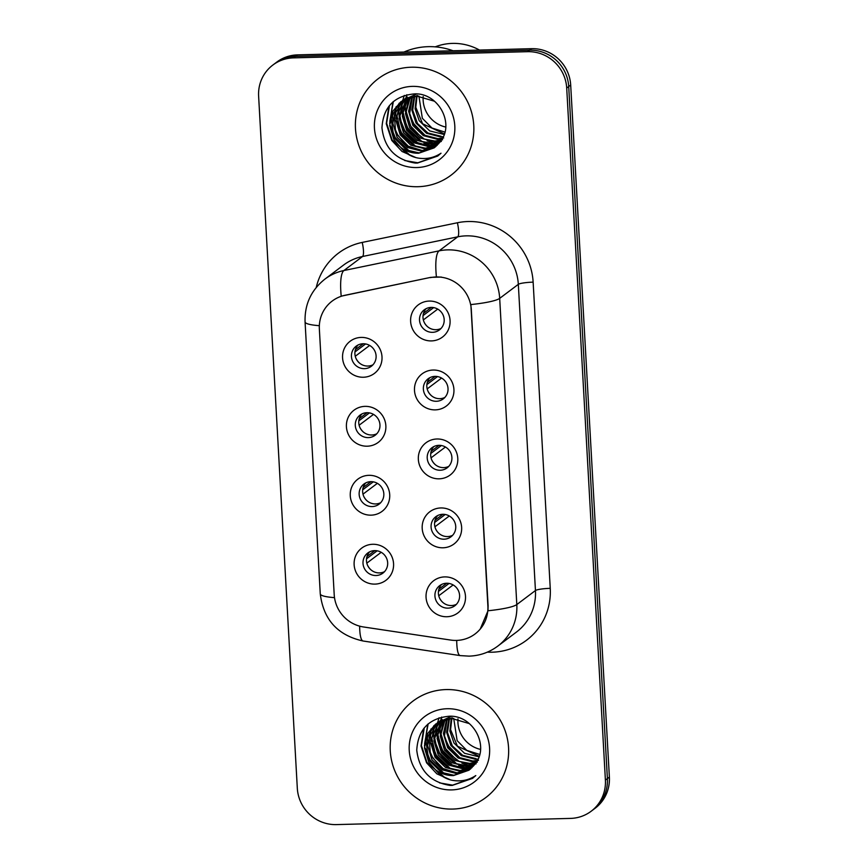 <?xml version="1.0" encoding="UTF-8"?>
<svg xmlns="http://www.w3.org/2000/svg" width="868" height="868" viewBox="0 0 868 868"><rect width="100%" height="100%" fill="white"/><g stroke="black" fill="none" stroke-linecap="round" stroke-linejoin="round"><path stroke-width="1.3" d="M367.251 446.195A20.148 19.519 53 0 1 346.419 426.806A20.148 19.519 53 0 1 365.027 406.365A20.148 19.519 53 0 1 385.859 425.765A20.148 19.519 53 0 1 367.251 446.195M366.936 412.712A12.586 12.195 -127 0 0 356.064 429.172A12.586 12.195 -127 0 0 375.204 435.215A12.586 12.195 -127 0 0 366.936 412.712M371.103 515.158A20.148 19.519 53 0 1 350.271 495.758A20.148 19.519 53 0 1 368.878 475.328A20.148 19.519 53 0 1 389.71 494.717A20.148 19.519 53 0 1 371.103 515.158M370.788 481.664A12.586 12.195 -127 0 0 359.927 498.124A12.586 12.195 -127 0 0 379.056 504.178A12.586 12.195 -127 0 0 370.788 481.664M374.965 584.11A20.148 19.519 53 0 1 354.133 564.71A20.148 19.519 53 0 1 372.73 544.279A20.148 19.519 53 0 1 393.562 563.668A20.148 19.519 53 0 1 374.965 584.11M374.64 550.627A12.586 12.195 -127 0 0 363.779 567.086A12.586 12.195 -127 0 0 382.907 573.13A12.586 12.195 -127 0 0 374.64 550.627M363.399 377.244A20.148 19.519 53 0 1 342.567 357.844A20.148 19.519 53 0 1 361.164 337.413A20.148 19.519 53 0 1 381.996 356.802A20.148 19.519 53 0 1 363.399 377.244M363.074 343.761A12.586 12.195 -127 0 0 352.213 360.22A12.586 12.195 -127 0 0 371.341 366.263A12.586 12.195 -127 0 0 363.074 343.761M435.324 409.87A20.148 19.519 53 0 1 414.492 390.47A20.148 19.519 53 0 1 433.089 370.039A20.148 19.519 53 0 1 453.921 389.428A20.148 19.519 53 0 1 435.324 409.87M434.998 376.386A12.586 12.195 -127 0 0 424.137 392.846A12.586 12.195 -127 0 0 443.266 398.889A12.586 12.195 -127 0 0 434.998 376.386M439.175 478.821A20.148 19.519 53 0 1 418.343 459.432A20.148 19.519 53 0 1 436.951 438.991A20.148 19.519 53 0 1 457.783 458.391A20.148 19.519 53 0 1 439.175 478.821M438.861 445.338A12.586 12.195 -127 0 0 427.989 461.798A12.586 12.195 -127 0 0 447.129 467.852A12.586 12.195 -127 0 0 438.861 445.338M443.027 547.784A20.148 19.519 53 0 1 422.195 528.384A20.148 19.519 53 0 1 440.803 507.954A20.148 19.519 53 0 1 461.635 527.343A20.148 19.519 53 0 1 443.027 547.784M442.713 514.301A12.586 12.195 -127 0 0 431.852 530.76A12.586 12.195 -127 0 0 450.98 536.804A12.586 12.195 -127 0 0 442.713 514.301M446.89 616.736A20.148 19.519 53 0 1 426.058 597.347A20.148 19.519 53 0 1 444.655 576.905A20.148 19.519 53 0 1 465.487 596.294A20.148 19.519 53 0 1 446.89 616.736M446.564 583.253A12.586 12.195 -127 0 0 435.703 599.712A12.586 12.195 -127 0 0 454.832 605.755A12.586 12.195 -127 0 0 446.564 583.253M431.461 340.907A20.148 19.519 53 0 1 410.629 321.518A20.148 19.519 53 0 1 429.237 301.077A20.148 19.519 53 0 1 450.069 320.476A20.148 19.519 53 0 1 431.461 340.907M431.146 307.424A12.586 12.195 -127 0 0 420.286 323.883A12.586 12.195 -127 0 0 439.414 329.938A12.586 12.195 -127 0 0 431.146 307.424M376.82 433.75A12.586 12.195 53 0 1 361.923 413.949M380.672 502.702A12.586 12.195 53 0 1 365.775 482.912M384.524 571.665A12.586 12.195 53 0 1 369.627 551.864M372.958 364.799A12.586 12.195 53 0 1 358.061 344.997M444.883 397.425A12.586 12.195 53 0 1 429.986 377.623M448.745 466.376A12.586 12.195 53 0 1 433.848 446.575M452.597 535.328A12.586 12.195 53 0 1 437.7 515.538M456.449 604.291A12.586 12.195 53 0 1 441.552 584.49M441.031 328.462A12.586 12.195 53 0 1 426.134 308.672M430.409 277.63A33.993 32.941 53 0 1 436.159 276.968A33.993 32.941 53 0 1 471.313 309.692L487.87 605.929A33.993 32.941 53 0 1 475.046 633.976A33.993 32.941 53 0 1 450.676 640.063L363.551 626.978A33.993 32.941 53 0 1 334.202 594.602L319.359 329.091A33.993 32.941 53 0 1 332.194 301.055A33.993 32.941 53 0 1 345.008 295.272L430.767 277.359L441.313 277.055M411.269 67.227A60.434 58.568 -127 0 0 378.274 78.673A60.434 58.568 -127 0 0 359.135 146.225A60.434 58.568 -127 0 0 417.953 186.707A60.434 58.568 -127 0 0 450.959 175.26A60.434 58.568 -127 0 0 470.098 107.708A60.434 58.568 -127 0 0 411.269 67.227A60.434 58.568 -127 0 0 378.274 78.673A60.434 58.568 -127 0 0 359.135 146.225A60.434 58.568 -127 0 0 417.953 186.707A60.434 58.568 -127 0 0 450.959 175.26A60.434 58.568 -127 0 0 470.098 107.708A60.434 58.568 -127 0 0 411.269 67.227M446.065 689.572A60.434 58.568 -127 0 0 413.07 701.019A60.434 58.568 -127 0 0 393.931 768.571A60.434 58.568 -127 0 0 452.749 809.063A60.434 58.568 -127 0 0 485.744 797.605A60.434 58.568 -127 0 0 504.894 730.053A60.434 58.568 -127 0 0 446.065 689.572A60.434 58.568 -127 0 0 413.07 701.019A60.434 58.568 -127 0 0 393.931 768.571A60.434 58.568 -127 0 0 452.749 809.063A60.434 58.568 -127 0 0 485.744 797.605A60.434 58.568 -127 0 0 504.894 730.053A60.434 58.568 -127 0 0 446.065 689.572M319.337 325.684A44.073 6.184 -3.2 0 1 305.069 321.952C304.549 304.375 311.167 290.086 324.947 279.084A50.366 48.803 53 0 1 343.923 270.523L439.089 250.863A50.366 48.803 53 0 1 447.606 249.876A50.366 48.803 53 0 1 499.686 298.364A44.073 6.184 176.8 0 1 470.868 304.57L488.12 605.745L487.99 610.768L480.221 629.083M272.877 65.024L276.859 62.04A37.769 36.597 -127 0 1 297.485 54.879L531.628 48.684A37.769 36.597 -127 0 1 570.688 85.053L609.379 777.099A37.769 36.597 -127 0 1 595.122 808.26L593.126 809.757A37.769 36.597 -127 0 0 607.394 778.596L568.703 86.55A37.769 36.597 -127 0 0 529.643 50.181L295.489 56.377A37.769 36.597 -127 0 0 274.874 63.538A37.769 36.597 -127 0 1 295.489 56.377L529.643 50.181A37.769 36.597 -127 0 1 568.703 86.55L607.394 778.596A37.769 36.597 -127 0 1 593.126 809.757L591.141 811.255A37.769 36.597 -127 0 0 605.397 780.093L566.706 88.048A37.769 36.597 -127 0 0 527.657 51.679L293.503 57.874A37.769 36.597 -127 0 0 272.877 65.024A37.769 36.597 -127 0 0 258.621 96.185L297.312 788.242A37.769 36.597 -127 0 0 336.372 824.6L570.515 818.405A37.769 36.597 -127 0 0 591.141 811.255M487.99 610.768A44.073 6.184 -3.2 0 0 516.807 604.562L499.686 298.364L518.326 284.335A50.366 48.803 -127 0 0 466.246 235.857A50.366 48.803 -127 0 0 457.729 236.834L362.564 256.494L343.923 270.523A44.073 9.895 78.3 0 0 341.2 296.172L430.767 277.359M433.653 307.619L423.041 315.594M423.497 313.326L431.342 307.424M437.722 309.106L423.345 319.923M424.235 322.375A13.845 13.421 -127 0 0 427.327 326.498M355.424 349.652L363.269 343.75M365.58 343.945L354.979 351.931M356.162 358.712A13.845 13.421 -127 0 0 359.254 362.824M369.649 345.442L355.283 356.249M437.505 376.571L426.904 384.557M427.349 382.289L435.194 376.376M441.573 378.068L427.208 388.875M428.087 391.338A13.845 13.421 -127 0 0 431.179 395.45M441.356 445.534L430.756 453.508M431.212 451.241L439.056 445.338M445.425 447.02L431.06 457.837M431.939 460.29A13.845 13.421 -127 0 0 435.042 464.413M445.219 514.485L434.608 522.471M435.063 520.192L442.908 514.29M449.288 515.983L434.911 526.789M435.801 529.252A13.845 13.421 -127 0 0 438.893 533.364M449.071 583.437L438.47 591.423M438.915 589.155L446.76 583.253M453.139 584.934L438.774 595.752M439.653 598.204A13.845 13.421 -127 0 0 442.745 602.316M359.287 418.615L367.131 412.712M369.432 412.908L358.831 420.882M360.014 427.664A13.845 13.421 -127 0 0 363.117 431.776M373.5 414.394L359.135 425.211M363.139 487.566L370.983 481.664M373.283 481.859L362.683 489.834M363.866 496.615A13.845 13.421 -127 0 0 366.969 500.738M377.363 483.346L362.987 494.163M366.99 556.529L374.835 550.616M377.146 550.811L366.546 558.797M367.728 565.578A13.845 13.421 -127 0 0 370.82 569.69M381.215 552.308L366.849 563.115M423.183 96.511A28.46 27.581 -127 0 0 445.761 127.064M453.085 50.767A67.986 65.881 -127 0 0 428.249 46.666A67.986 65.881 -127 0 0 403.945 52.058M479.494 50.062A53.512 51.852 -127 0 0 452.412 43.4A53.512 51.852 -127 0 0 435.226 46.85M444.915 132.088L431.993 128.03L422.336 118.298L418.918 96.033M444.166 134.486L429.693 130.905L419.179 120.674L415.088 108.76L416.456 96.055M444.351 133.911L422.607 123.777L415.794 107.306L417.063 96.033M443.255 136.688L440.412 136.873L426.535 133.281L416.022 123.05L411.823 109.91L414.144 96.261M441.194 136.287L427.881 132.967L417.508 123.506L412.691 110.171L414.709 96.185M442.213 138.717L437.255 139.249L423.378 135.658L412.864 125.426L408.611 111.256L411.953 96.63M443.678 137.969L438.047 138.663L424.202 135.093L413.982 125.35L409.653 113.426L412.495 96.522M441.02 140.605L434.098 141.625L420.221 138.023L409.707 127.802L405.454 113.632L408.665 99.267L409.88 97.162M442.571 139.781L434.89 141.028L424.311 139.043L411.616 128.92L406.224 111.625L410.39 97.01M439.685 142.385L430.94 144.001L417.063 140.399L406.56 130.178L402.296 116.008L405.508 101.643L407.906 97.824M441.345 141.451L431.732 143.404L420.416 141.104L407.678 130.124L403.132 112.417L408.394 97.639M438.318 144.012L427.783 146.377L413.906 142.775L403.403 132.554L399.139 118.384L402.351 104.019L406.018 98.605M438.655 143.621L428.575 145.781L413.45 141.451L402.774 129.354L399.92 115.867L406.484 98.399M436.929 145.498L424.626 148.754L410.748 145.151L400.246 134.92L395.992 120.76L399.193 106.395L404.228 99.516M404.564 99.18L405.681 98.16M406.04 97.845L407.211 96.912M437.288 145.14L425.418 148.157L413.472 145.564L401.309 134.8L396.947 115.748L404.032 99.961M435.432 146.866L421.479 151.13L407.602 147.527L397.088 137.296L392.835 123.126L396.036 108.76L402.524 100.536M402.828 100.276L416.683 93.972M435.823 146.518L422.26 150.533L406.278 145.618L395.634 132.186L394.311 115.032L402.904 100.297M400.647 147.332C406.05 151.368 412.05 153.343 418.669 153.235L434.217 147.842L439.175 142.97C455.884 125.383 438.991 92.757 414.6 93.874C394.148 95.816 383.265 107.133 381.953 127.824C384.372 148.113 395.504 159.853 415.349 163.076L417.443 163.076L437.711 156.045L440.998 153.224C434.087 157.802 426.448 159.408 418.072 158.063C411.02 156.804 405.215 153.224 400.647 147.332L393.931 139.672L389.678 125.502L392.889 111.137L400.907 101.665L416.749 96.033L434.488 101.23M434.358 147.734L419.103 152.909L406.463 149.98L393.877 137.621L391.056 117.929L399.237 103.151M400.907 101.665L417.541 95.447M412.343 86.377A41.056 39.787 -127 0 0 374.434 128.03A41.056 39.787 -127 0 0 416.879 167.546A41.056 39.787 -127 0 0 454.799 125.903A41.056 39.787 -127 0 0 412.343 86.377M438.416 155.502L417.812 162.793L404.748 160.537M410.455 155.556L392.162 140.139L386.618 123.191L389.472 105.527M409.62 151.325L395.32 137.762L390.513 125.817M389.819 121.336L393.356 101.556M415.935 146.583L401.624 133.01L396.828 121.064M419.081 144.197L404.781 130.634L399.985 118.71M422.249 141.831L407.938 128.269L403.132 116.312M415.978 157.618L402.047 151.488L391.761 140.432L386.249 123.733L388.897 106.243M406.495 150.001L394.918 138.055L390.98 129.375M389.667 123.636L392.922 101.936M409.566 147.56L398.076 135.69L394.137 127.01M392.824 121.26L392.51 113.1M412.81 145.249L401.233 133.314L397.284 124.623M395.982 118.883L395.667 110.713M395.797 109.26L396.177 106.58M415.946 142.862L404.39 130.938L400.452 122.269M399.139 116.507L398.813 108.359M436.007 146.356L435.356 146.301M434.901 146.247L432.492 145.889M431.179 145.618L423.964 143.177M419.114 140.497L407.548 128.562L403.598 119.86M402.285 114.131L401.971 105.961M402.101 104.507L402.492 101.838M402.589 101.296L402.785 100.417M402.806 100.287L404.26 95.437M438.058 143.871L435.649 143.513M434.336 143.242L427.121 140.8M422.271 138.12L410.705 126.185L406.745 117.484M405.443 111.755L405.128 103.585M405.258 102.131L405.649 99.44M405.964 97.9L406.842 94.72M425.428 135.744L413.852 123.809L409.946 115.238M457.978 718.856A28.46 27.581 -127 0 0 480.557 749.409M479.7 754.433L466.789 750.375L457.132 740.643L453.714 718.379M478.962 756.831L464.488 753.25L453.975 743.019L449.884 731.106L451.251 718.4M479.147 756.256L457.393 746.122L450.59 729.652L451.859 718.379M478.051 759.033L475.208 759.218L461.331 755.627L450.817 745.395L446.619 732.266L448.94 718.606M475.989 758.632L462.677 755.323L452.304 745.851L447.487 732.516L449.494 718.541M477.009 761.062L472.051 761.594L458.174 758.003L447.66 747.771L443.407 733.601L446.749 718.975M478.474 760.314L472.843 761.008L458.998 757.438L448.778 747.695L444.438 735.771L447.291 718.867M475.816 762.95L468.894 763.97L455.016 760.368L444.503 750.147L440.25 735.977L443.461 721.612L444.676 719.507M477.357 762.126L469.686 763.384L459.107 761.388L446.412 751.276L441.02 733.97L445.186 719.355M474.481 764.73L465.736 766.346L451.859 762.744L441.345 752.523L437.092 738.353L440.304 723.988L442.691 720.169M476.141 763.797L466.528 765.75L455.212 763.449L442.463 752.48L437.928 734.762L443.179 719.984M473.114 766.357L462.579 768.722L448.702 765.12L438.199 754.9L433.935 740.73L437.146 726.364L440.814 720.95M473.451 765.967L463.371 768.126L448.246 763.797L437.57 751.699L434.716 738.212L441.28 720.744M471.715 767.844L459.422 771.099L445.544 767.496L435.042 757.276L430.778 743.106L433.989 728.74L439.024 721.861M439.36 721.525L440.477 720.505M440.836 720.19L442.007 719.257M472.084 767.486L460.214 770.502L448.268 767.909L436.105 757.146L431.743 738.093L438.828 722.306M470.228 769.211L456.264 773.475L442.387 769.873L431.884 759.641L427.631 745.482L430.832 731.116L437.32 722.881M437.624 722.621L451.479 716.317M470.619 768.864L457.056 772.878L441.074 767.963L430.43 754.531L429.107 737.377L437.7 722.653M435.443 769.677C440.846 773.713 446.846 775.688 453.465 775.58L469.002 770.187L473.971 765.316C490.68 747.728 473.787 715.102 449.396 716.219C428.944 718.161 418.061 729.478 416.749 750.18C419.168 770.458 430.3 782.209 450.145 785.421L452.239 785.421L472.507 778.39L475.794 775.569C468.883 780.148 461.233 781.753 452.868 780.408C445.816 779.149 440 775.569 435.443 769.677L428.727 762.017L424.474 747.847L427.674 733.482L435.703 724.01L451.544 718.389L469.273 723.587M469.154 770.079L453.899 775.254L441.259 772.325L428.673 759.967L425.841 740.274L434.033 725.496M435.703 724.01L452.336 717.793M447.139 708.733A41.056 39.787 -127 0 0 409.229 750.375A41.056 39.787 -127 0 0 451.675 789.902A41.056 39.787 -127 0 0 489.595 748.249A41.056 39.787 -127 0 0 447.139 708.733M473.212 777.847L452.608 785.149L439.544 782.882M445.251 777.902L426.958 762.484L421.414 745.536L424.268 727.872M444.416 773.67L430.116 760.108L425.309 748.162M424.615 743.692L428.141 723.901M450.731 768.929L436.42 755.355L431.624 743.409M453.877 766.542L439.577 752.99L434.781 741.055M457.035 764.176L442.734 750.614L437.928 738.657M450.774 779.963L436.843 773.833L426.557 762.777L421.034 746.079L423.692 728.588M441.291 772.346L429.714 760.411L425.776 751.721M424.463 745.981L427.707 724.281M444.362 769.916L432.872 758.035L428.933 749.355M427.62 743.605L427.306 735.446M447.606 767.594L436.029 755.659L432.08 746.968M430.778 741.229L430.452 733.059M430.582 731.605L430.973 728.925M450.742 765.207L439.186 753.283L435.248 744.614M433.924 738.852L433.609 730.704M470.803 768.701L470.152 768.647M469.696 768.592L467.288 768.234M465.975 767.963L458.76 765.522M453.91 762.842L442.344 750.907L438.394 742.205M437.081 736.476L436.767 728.306M436.897 726.852L437.288 724.183M437.385 723.641L437.57 722.762M437.602 722.632L439.056 717.782M472.854 766.216L470.445 765.858M469.132 765.587L461.917 763.146M457.067 760.466L445.49 748.531L441.541 739.829M440.239 734.111L439.924 725.941M440.054 724.476L440.445 721.785M440.76 720.245L441.628 717.066M460.224 758.09L448.647 746.154L444.741 737.583M550.247 588.341A12.586 1.769 -3.2 0 0 535.447 590.533L518.326 284.335A12.586 1.769 -3.2 0 1 533.136 282.143L550.247 588.341A62.952 60.999 53 0 1 492.113 652.204A62.952 60.999 53 0 1 487.349 652.139M516.427 632.078A50.366 48.803 -127 0 0 535.447 590.533L516.807 604.562A50.366 48.803 53 0 1 497.798 646.107L516.427 632.078M436.387 276.74A44.073 9.895 78.3 0 1 439.089 250.863L457.729 236.834A12.586 2.832 -101.7 0 0 457.393 222.761A62.952 60.999 53 0 1 533.136 282.143M334.505 597.64A44.073 6.184 176.8 0 1 320.27 593.907L305.069 321.952M359.634 626.143A44.073 7.747 98.5 0 0 363.16 641.018C337.76 635.409 323.471 619.698 320.27 593.907M456.709 640.41A44.073 7.747 98.5 0 0 460.235 655.6L363.16 641.018M316.245 287.449A62.952 60.999 53 0 1 362.216 242.422L457.393 222.761M605.397 780.093L609.379 777.099M566.706 88.048L570.688 85.053M527.657 51.679L531.628 48.684M293.503 57.874L297.485 54.879M362.216 242.422A12.586 2.832 -101.7 0 1 362.564 256.494A50.366 48.803 -127 0 0 343.576 265.055L324.947 279.084M460.235 655.6L469.024 656.132C479.646 655.785 489.237 652.432 497.798 646.107"/></g></svg>
